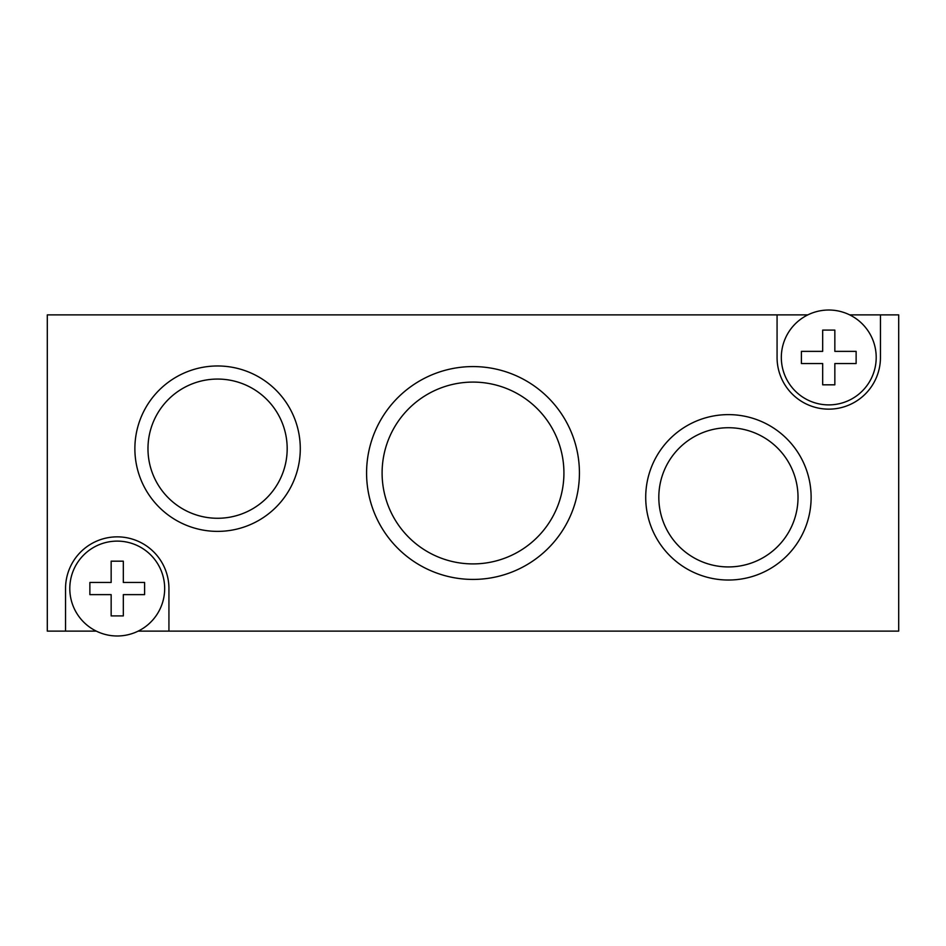 <?xml version="1.0" encoding="UTF-8"?>
<svg xmlns="http://www.w3.org/2000/svg" width="946" height="946" viewBox="0 0 946 946"><rect width="100%" height="100%" fill="white"/><g stroke="black" fill="none" stroke-linecap="round" stroke-linejoin="round"><path stroke-width="1.42" d="M801.392 351.368L822.677 351.368L822.677 330.083L834.845 330.083L834.845 351.368L856.13 351.368L856.13 363.536L834.845 363.536L834.845 384.821L822.677 384.821L822.677 363.536L801.392 363.536L801.392 351.368L801.392 363.536M834.845 330.083L822.677 330.083M856.13 363.536L856.13 351.368M822.677 384.821L834.845 384.821M781.325 357.458A47.43 47.43 0 0 1 825.314 310.146A47.43 47.43 0 0 1 875.7 350.576A47.43 47.43 0 0 1 839.043 403.765A47.43 47.43 0 0 1 781.325 357.458M89.87 582.464L111.155 582.464L111.155 561.179L123.323 561.179L123.323 582.464L144.608 582.464L144.608 594.632L123.323 594.632L123.323 615.917L111.155 615.917L111.155 594.632L89.87 594.632L89.87 582.464L89.87 594.632M123.323 561.179L111.155 561.179M144.608 594.632L144.608 582.464M111.155 615.917L123.323 615.917M164.675 588.542A47.43 47.43 0 0 1 127.509 634.861A47.43 47.43 0 0 1 70.3 595.424A47.43 47.43 0 0 1 113.792 541.242A47.43 47.43 0 0 1 164.675 588.542M96.315 631.112L65.546 631.112L65.546 588.542A51.687 51.687 0 0 1 117.233 536.855A51.687 51.687 0 0 1 168.932 588.542L168.932 631.112L138.163 631.112M849.685 314.888L880.454 314.888L880.454 357.458A51.687 51.687 0 0 1 828.767 409.145A51.687 51.687 0 0 1 777.068 357.458L777.068 314.888L807.837 314.888M168.932 631.112L898.7 631.112L898.7 314.888L880.454 314.888M777.068 314.888L47.3 314.888L47.3 631.112L65.546 631.112M811.124 497.324A82.704 82.704 0 0 1 687.068 568.948A82.704 82.704 0 0 1 687.068 425.7A82.704 82.704 0 0 1 811.124 497.324M300.284 448.676A82.704 82.704 0 0 1 176.228 520.3A82.704 82.704 0 0 1 176.228 377.052A82.704 82.704 0 0 1 300.284 448.676M579.425 473A106.425 106.425 0 0 1 419.788 565.164A106.425 106.425 0 0 1 419.788 380.836A106.425 106.425 0 0 1 579.425 473M563.922 473A90.922 90.922 0 0 0 427.545 394.269A90.922 90.922 0 0 0 427.545 551.731A90.922 90.922 0 0 0 563.922 473M287.182 448.676A69.602 69.602 0 0 0 182.779 388.392A69.602 69.602 0 0 0 182.779 508.948A69.602 69.602 0 0 0 287.182 448.676M798.022 497.324A69.602 69.602 0 0 0 693.619 437.052A69.602 69.602 0 0 0 693.619 557.608A69.602 69.602 0 0 0 798.022 497.324"/></g></svg>
